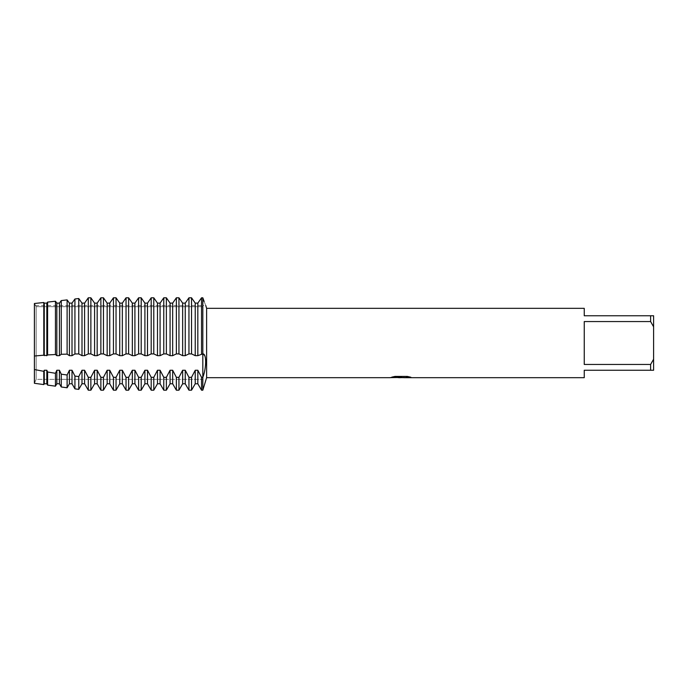 <?xml version="1.0" encoding="UTF-8"?>
<svg xmlns="http://www.w3.org/2000/svg" width="688" height="688" viewBox="0 0 688 688"><rect width="100%" height="100%" fill="white"/><g stroke="black" fill="none" stroke-linecap="round" stroke-linejoin="round"><path stroke-width="0.52" stroke-dasharray="3.44 2.58" d="M36.154 379.346L34.4 383.285L34.4 356.006L34.4 383.285L36.154 379.346L36.154 306.676L202.822 306.676L202.822 379.346L36.154 379.346L36.154 306.676L36.154 379.346L36.154 306.676L202.822 306.676L202.822 379.346L202.822 306.676L202.822 379.346L36.154 379.346M204.981 356.289L202.822 353.899L197.826 355.662L195.237 355.662L191.531 353.899L188.951 353.899L185.244 355.662L182.655 355.662L178.949 353.899L176.36 353.899L172.662 355.662L170.074 355.662L166.367 353.899L163.778 353.899L160.08 355.662L157.492 355.662L153.785 353.899L151.197 353.899L147.499 355.662L144.91 355.662L141.203 353.899L138.615 353.899L134.917 355.662L132.328 355.662L128.622 353.899L126.033 353.899L122.335 355.662L119.746 355.662L116.04 353.899L113.451 353.899L109.753 355.662L107.165 355.662L103.458 353.899L100.869 353.899L97.171 355.662L94.583 355.662L90.876 353.899L88.288 353.899L84.59 355.662L82.001 355.662L78.767 353.924L74.932 353.967L72.008 355.662L69.419 355.662L67.106 354.122L61.266 354.294L59.417 355.662L56.837 355.662L55.453 354.518L47.601 354.939L46.836 355.662L43.791 355.189L34.4 356.006L34.4 303.503L36.154 306.676L34.4 303.503L34.4 305.584L34.4 303.503L35.664 305.584L34.4 303.503L34.4 369.525L43.791 371.331L44.256 370.247L46.836 370.247L47.601 372.002L55.453 373.283L56.837 370.247L59.417 370.247L61.266 374.169L67.106 375.012L69.419 370.247L72.008 370.247L74.932 376.078L78.767 376.577L82.001 370.247L84.59 370.247L88.288 377.325L90.876 377.325L94.583 370.247L97.171 370.247L100.869 377.325L103.458 377.325L107.165 370.247L109.753 370.247L113.451 377.325L116.04 377.325L119.746 370.247L122.335 370.247L126.033 377.325L128.622 377.325L132.328 370.247L134.917 370.247L138.615 377.325L141.203 377.325L144.91 370.247L147.499 370.247L151.197 377.325L153.785 377.325L157.492 370.247L160.08 370.247L163.778 377.325L166.367 377.325L170.074 370.247L172.662 370.247L176.36 377.325L178.949 377.325L182.655 370.247L185.244 370.247L188.951 377.325L191.531 377.325L195.237 370.247L197.826 370.247L201.532 377.325L202.822 377.325L205.144 368.183M400.958 377.411L408.672 376.886L408.672 377.42L403.779 377.635M408.672 377.42L408.672 376.938L400.923 377.635M403.779 377.686L408.672 377.463M410.616 377.17L407.305 376.37L394.989 376.422M398.085 377.635L394.422 376.37L398.997 377.635M394.989 376.37L391.928 377.101M401.723 377.101L390.07 377.574M390.715 377.385L394.835 376.293M394.835 376.345L390.715 377.437M201.532 353.899L201.532 297.809L202.822 297.809L202.822 390.191L202.857 297.895M205.592 364.735L205.729 361.793M205.592 359.179L205.127 356.754M204.164 301.55L205.738 305.438L202.822 305.584L202.822 297.809L202.822 305.584L34.4 305.584M206.615 308.336L206.615 377.686M584.25 364.459L650.624 364.459L653.6 359.222L653.6 326.8L650.624 321.563L584.25 321.563L584.25 364.459M584.25 308.336L584.25 315.766L653.6 315.766L653.6 326.8M653.6 359.222L653.6 370.256L584.25 370.256L584.25 377.686M650.624 315.766L650.624 321.563M650.624 364.459L650.624 370.256M188.951 353.899L188.951 297.809L191.531 297.809L195.237 303.124L197.826 303.124L197.826 355.662M195.237 303.124L195.237 355.662M191.531 297.809L191.531 353.899M176.36 353.899L176.36 297.809L178.949 297.809L182.655 303.124L185.244 303.124L185.244 355.662M182.655 303.124L182.655 355.662M178.949 297.809L178.949 353.899M163.778 353.899L163.778 297.809L166.367 297.809L170.074 303.124L172.662 303.124L172.662 355.662M170.074 303.124L170.074 355.662M166.367 297.809L166.367 353.899M151.197 353.899L151.197 297.809L153.785 297.809L157.492 303.124L160.08 303.124L160.08 355.662M157.492 303.124L157.492 355.662M153.785 297.809L153.785 353.899M138.615 353.899L138.615 297.809L141.203 297.809L144.91 303.124L147.499 303.124L147.499 355.662M144.91 303.124L144.91 355.662M141.203 297.809L141.203 353.899M126.033 353.899L126.033 297.809L128.622 297.809L132.328 303.124L134.917 303.124L134.917 355.662M132.328 303.124L132.328 355.662M128.622 297.809L128.622 353.899M113.451 353.899L113.451 297.809L116.04 297.809L119.746 303.124L122.335 303.124L122.335 355.662M119.746 303.124L119.746 355.662M116.04 297.809L116.04 353.899M100.869 353.899L100.869 297.809L103.458 297.809L107.165 303.124L109.753 303.124L109.753 355.662M107.165 303.124L107.165 355.662M103.458 297.809L103.458 353.899M88.288 353.899L88.288 297.809L90.876 297.809L94.583 303.124L97.171 303.124L97.171 355.662M94.583 303.124L94.583 355.662M90.876 297.809L90.876 353.899M78.767 353.924L78.767 298.532L82.001 303.124L84.59 303.124L84.59 355.662M82.001 303.124L82.001 355.662M74.932 353.967L74.932 298.988L78.767 298.523M55.453 354.518L55.453 301.232L56.837 303.124L59.417 303.124L61.266 300.57L67.106 299.899L69.419 303.124L72.008 303.124L72.008 355.662M69.419 303.124L69.419 355.662M67.106 299.899L67.106 354.122M61.266 354.294L61.266 300.57M59.417 303.124L59.417 355.662M56.837 303.124L56.837 355.662M47.601 354.939L47.601 302.092L46.836 303.124L46.836 355.662M43.791 355.189L43.791 302.505L44.256 303.124L44.256 355.662M44.256 303.124L46.836 303.124M43.791 371.331L43.791 384.575M44.256 370.247L44.256 383.775M46.836 370.247L46.836 383.775M47.601 385.099L47.601 372.002M55.453 373.283L55.453 386.174M56.837 370.247L56.837 383.775M59.417 370.247L59.417 383.775M61.266 386.974L61.266 374.169M67.106 375.012L67.106 387.774M69.419 370.247L69.419 383.775M72.008 370.247L72.008 383.775M74.932 388.849L74.932 376.078M78.767 376.577L78.767 389.374M82.001 370.247L82.001 383.775M84.59 370.247L84.59 383.775M88.288 390.191L88.288 377.325M90.876 377.325L90.876 390.191M94.583 370.247L94.583 383.775M97.171 370.247L97.171 383.775M100.869 390.191L100.869 377.325M103.458 377.325L103.458 390.191M107.165 370.247L107.165 383.775M109.753 370.247L109.753 383.775M113.451 390.191L113.451 377.325M116.04 377.325L116.04 390.191M119.746 370.247L119.746 383.775M122.335 370.247L122.335 383.775M126.033 390.191L126.033 377.325M128.622 377.325L128.622 390.191M132.328 370.247L132.328 383.775M134.917 370.247L134.917 383.775M138.615 390.191L138.615 377.325M141.203 377.325L141.203 390.191M144.91 370.247L144.91 383.775M147.499 370.247L147.499 383.775M151.197 390.191L151.197 377.325M153.785 377.325L153.785 390.191M157.492 370.247L157.492 383.775M160.08 370.247L160.08 383.775M163.778 390.191L163.778 377.325M166.367 377.325L166.367 390.191M170.074 370.247L170.074 383.775M172.662 370.247L172.662 383.775M176.36 390.191L176.36 377.325M178.949 377.325L178.949 390.191M182.655 370.247L182.655 383.775M201.532 390.191L201.532 377.325M185.244 370.247L185.244 383.775M197.826 370.247L197.826 383.775M188.951 390.191L188.951 377.325M195.237 370.247L195.237 383.775M191.531 377.325L191.531 390.191"/><path stroke-width="1.03" d="M391.928 377.101L401.723 377.153L389.855 377.686L206.615 377.686L202.822 390.191L202.822 353.899C206.572 353.305 206.581 367.882 202.822 377.325L201.532 377.325L197.826 370.247L195.237 370.247L195.237 383.775L191.531 390.191L191.531 377.325L188.951 377.325L185.244 370.247L182.655 370.247L182.655 383.775L178.949 390.191L178.949 377.325L176.36 377.325L172.662 370.247L170.074 370.247L170.074 383.775L166.367 390.191L166.367 377.325L163.778 377.325L160.08 370.247L157.492 370.247L157.492 383.775L153.785 390.191L153.785 377.325L151.197 377.325L147.499 370.247L144.91 370.247L144.91 383.775L141.203 390.191L141.203 377.325L138.615 377.325L134.917 370.247L132.328 370.247L132.328 383.775L128.622 390.191L128.622 377.325L126.033 377.325L122.335 370.247L119.746 370.247L119.746 383.775L116.04 390.191L116.04 377.325L113.451 377.325L109.753 370.247L107.165 370.247L107.165 383.775L103.458 390.191L103.458 377.325L100.869 377.325L97.171 370.247L94.583 370.247L94.583 383.775L90.876 390.191L90.876 377.325L88.288 377.325L84.59 370.247L82.001 370.247L82.001 383.775L78.767 389.374L78.767 376.577L74.932 376.078L72.008 370.247L69.419 370.247L69.419 383.775L67.106 387.774L67.106 375.012L61.266 374.169L59.417 370.247L56.837 370.247L56.837 383.775L55.453 386.174L55.453 373.283L47.601 372.002L46.836 370.247L44.256 370.247L44.256 383.775L43.791 384.575L34.4 383.285L34.4 303.503L43.791 302.505L34.4 303.503L34.4 369.525L34.4 356.006L43.791 355.189L43.791 302.505L44.256 303.124L46.836 303.124L47.601 302.092L55.453 301.232L47.601 302.092L47.601 354.939L55.453 354.518L55.453 301.232L56.837 303.124L59.417 303.124L61.266 300.57L61.266 354.294L67.106 354.122L67.106 299.899L61.266 300.57M400.923 377.635L398.085 377.635M400.468 377.686L398.997 377.686M650.624 364.459L584.25 364.459L584.25 321.563L650.624 321.563L653.6 326.8L653.6 359.222L650.624 364.459L650.624 370.256L584.25 370.256L584.25 377.686L403.779 377.686L410.616 377.17M650.624 321.563L650.624 315.766L584.25 315.766L584.25 308.336L206.615 308.336L206.615 377.686M401.723 377.153L391.739 377.153L394.989 376.422L407.305 376.422L410.874 377.239L403.658 377.669M205.738 305.438L206.615 308.336M82.001 355.662L84.59 355.662L88.288 353.899L90.876 353.899L94.583 355.662L97.171 355.662L100.869 353.899L103.458 353.899L107.165 355.662L109.753 355.662L113.451 353.899L116.04 353.899L119.746 355.662L122.335 355.662L126.033 353.899L128.622 353.899L132.328 355.662L134.917 355.662L138.615 353.899L141.203 353.899L144.91 355.662L147.499 355.662L151.197 353.899L153.785 353.899L157.492 355.662L160.08 355.662L163.778 353.899L166.367 353.899L170.074 355.662L172.662 355.662L176.36 353.899L178.949 353.899L182.655 355.662L185.244 355.662L188.951 353.899L191.531 353.899L195.237 355.662L197.826 355.662L202.822 353.899L202.822 297.809C206.572 307.828 206.572 307.828 202.822 297.809L201.532 297.809L197.826 303.124L195.237 303.124L191.531 297.809L188.951 297.809L185.244 303.124L182.655 303.124L178.949 297.809L176.36 297.809L172.662 303.124L170.074 303.124L166.367 297.809L163.778 297.809L160.08 303.124L157.492 303.124L153.785 297.809L151.197 297.809L147.499 303.124L144.91 303.124L141.203 297.809L138.615 297.809L134.917 303.124L132.328 303.124L128.622 297.809L126.033 297.809L122.335 303.124L119.746 303.124L116.04 297.809L113.451 297.809L109.753 303.124L107.165 303.124L103.458 297.809L100.869 297.809L97.171 303.124L94.583 303.124L90.876 297.809L88.288 297.809L84.59 303.124L82.001 303.124L78.767 298.532L78.767 353.924L82.001 355.662L82.001 303.124M390.036 377.635L400.958 377.454M400.45 377.635L403.658 377.635M205.144 368.183L205.592 364.735M205.729 361.793L205.592 359.179M205.127 356.754L204.981 356.289M202.857 297.895L204.164 301.55M653.6 326.8L653.6 315.766L650.624 315.766M650.624 370.256L653.6 370.256L653.6 359.222M191.531 353.899L191.531 297.809M195.237 355.662L195.237 303.124M191.531 390.191L188.951 390.191L188.951 377.325M197.826 355.662L197.826 303.124L201.532 297.809L201.532 353.899M185.244 355.662L185.244 303.124L188.951 297.809L188.951 353.899M182.655 355.662L182.655 303.124M202.822 297.809L202.822 390.191L201.532 390.191L201.532 377.325M178.949 353.899L178.949 297.809M178.949 390.191L176.36 390.191L176.36 377.325M172.662 355.662L172.662 303.124L176.36 297.809L176.36 353.899M170.074 355.662L170.074 303.124M166.367 353.899L166.367 297.809M166.367 390.191L163.778 390.191L163.778 377.325M160.08 355.662L160.08 303.124L163.778 297.809L163.778 353.899M157.492 355.662L157.492 303.124M153.785 353.899L153.785 297.809M153.785 390.191L151.197 390.191L151.197 377.325M147.499 355.662L147.499 303.124L151.197 297.809L151.197 353.899M144.91 355.662L144.91 303.124M141.203 353.899L141.203 297.809M141.203 390.191L138.615 390.191L138.615 377.325M134.917 355.662L134.917 303.124L138.615 297.809L138.615 353.899M132.328 355.662L132.328 303.124M128.622 353.899L128.622 297.809M128.622 390.191L126.033 390.191L126.033 377.325M122.335 355.662L122.335 303.124L126.033 297.809L126.033 353.899M119.746 355.662L119.746 303.124M116.04 353.899L116.04 297.809M116.04 390.191L113.451 390.191L113.451 377.325M109.753 355.662L109.753 303.124L113.451 297.809L113.451 353.899M107.165 355.662L107.165 303.124M103.458 353.899L103.458 297.809M103.458 390.191L100.869 390.191L100.869 377.325M97.171 355.662L97.171 303.124L100.869 297.809L100.869 353.899M94.583 355.662L94.583 303.124M90.876 353.899L90.876 297.809M90.876 390.191L88.288 390.191L88.288 377.325M84.59 355.662L84.59 303.124L88.288 297.809L88.288 353.899M78.767 389.374L74.932 388.849L74.932 376.078M67.106 354.122L69.419 355.662L72.008 355.662L72.008 303.124L69.419 303.124L67.106 299.899M72.008 355.662L74.932 353.967L78.767 353.933M78.767 298.523L74.932 298.988L74.932 353.967M69.419 355.662L69.419 303.124M67.106 387.774L61.266 386.974L61.266 374.169M55.453 354.518L56.837 355.662L59.417 355.662L59.417 303.124M59.417 355.662L61.266 354.294M56.837 355.662L56.837 303.124M55.453 386.174L47.601 385.099L47.601 372.002M43.791 355.189L46.836 355.662L46.836 303.124M46.836 355.662L47.601 354.939M44.256 355.662L44.256 303.124M43.791 384.575L43.791 371.331L34.4 369.525L34.4 383.285M74.932 298.988L72.008 303.124L74.932 298.988M195.237 370.247L191.531 377.325M182.655 370.247L178.949 377.325M170.074 370.247L166.367 377.325M157.492 370.247L153.785 377.325M144.91 370.247L141.203 377.325M132.328 370.247L128.622 377.325M119.746 370.247L116.04 377.325M107.165 370.247L103.458 377.325M94.583 370.247L90.876 377.325M82.001 370.247L78.767 376.577M69.419 370.247L67.106 375.012M56.837 370.247L55.453 373.283M44.256 370.247L43.791 371.331M44.256 383.775L46.836 383.775L46.836 370.247M56.837 383.775L59.417 383.775L59.417 370.247M69.419 383.775L72.008 383.775L72.008 370.247M82.001 383.775L84.59 383.775L84.59 370.247M94.583 383.775L97.171 383.775L97.171 370.247M107.165 383.775L109.753 383.775L109.753 370.247M119.746 383.775L122.335 383.775L122.335 370.247M132.328 383.775L134.917 383.775L134.917 370.247M144.91 383.775L147.499 383.775L147.499 370.247M157.492 383.775L160.08 383.775L160.08 370.247M170.074 383.775L172.662 383.775L172.662 370.247M182.655 383.775L185.244 383.775L185.244 370.247M195.237 383.775L197.826 383.775L197.826 370.247M46.836 383.775L47.601 385.099M59.417 383.775L61.266 386.974M72.008 383.775L74.932 388.849M84.59 383.775L88.288 390.191M97.171 383.775L100.869 390.191M109.753 383.775L113.451 390.191M122.335 383.775L126.033 390.191M134.917 383.775L138.615 390.191M147.499 383.775L151.197 390.191M160.08 383.775L163.778 390.191M172.662 383.775L176.36 390.191M197.826 383.775L201.532 390.191M185.244 383.775L188.951 390.191"/></g></svg>
